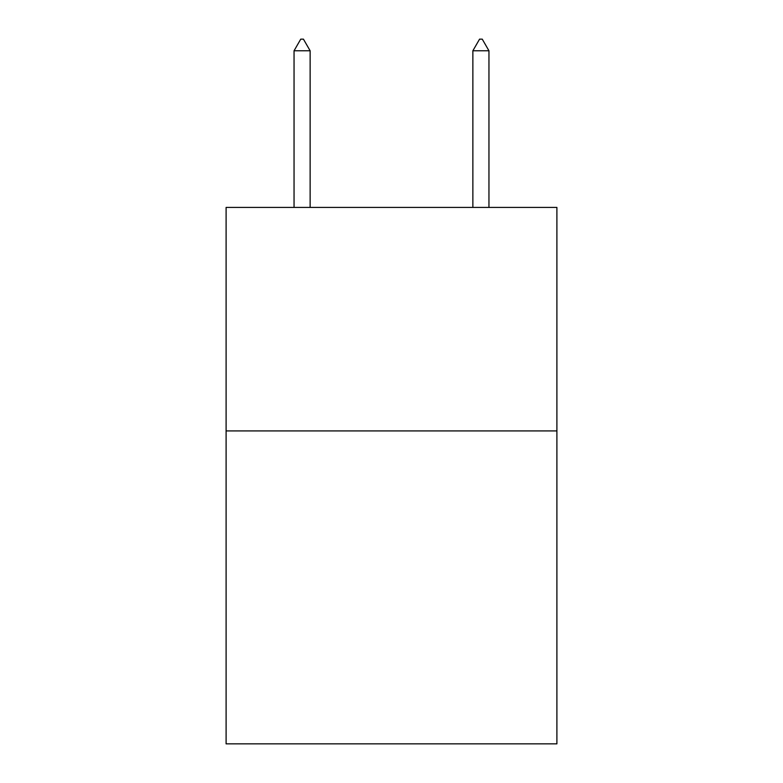 <?xml version="1.0" encoding="UTF-8"?>
<svg xmlns="http://www.w3.org/2000/svg" width="783" height="783" viewBox="0 0 783 783"><rect width="100%" height="100%" fill="white"/><g stroke="black" fill="none" stroke-linecap="round" stroke-linejoin="round"><path stroke-width="1.17" d="M556.899 430.924L556.899 743.85L226.101 743.85L226.101 207.417L556.899 207.417L556.899 430.924L226.101 430.924M310.137 50.778L303.432 39.15L300.75 39.15L294.046 50.778L310.137 50.778L310.137 207.417M294.046 50.778L294.046 207.417M479.568 39.15L482.25 39.15L488.954 50.778L472.863 50.778L479.568 39.15M488.954 207.417L488.954 50.778M472.863 207.417L472.863 50.778"/></g></svg>
